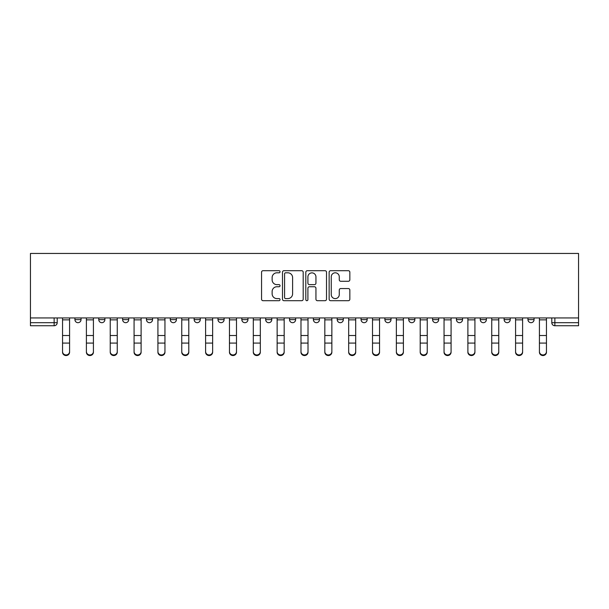 <?xml version="1.0" encoding="UTF-8"?>
<svg xmlns="http://www.w3.org/2000/svg" width="609" height="609" viewBox="0 0 609 609"><rect width="100%" height="100%" fill="white"/><g stroke="black" fill="none" stroke-linecap="round" stroke-linejoin="round"><path stroke-width="0.91" d="M280.049 271.751A1.051 1.051 0 0 0 278.998 270.701L263.058 270.701A1.5 1.5 0 0 0 261.558 272.2L261.558 299.202A1.5 1.5 0 0 0 263.058 300.701L278.998 300.701A1.051 1.051 0 0 0 280.049 299.651A1.051 1.051 0 0 0 278.998 298.6L276.935 298.6A4.803 4.803 0 0 1 272.132 293.804L272.132 291.551A4.803 4.803 0 0 1 276.935 286.748L278.998 286.748A1.051 1.051 0 0 0 280.049 285.697A1.051 1.051 0 0 0 278.998 284.647L276.935 284.647A4.803 4.803 0 0 1 272.132 279.851L272.132 277.597A4.803 4.803 0 0 1 276.935 272.802L278.998 272.802A1.051 1.051 0 0 0 280.049 271.751M337.211 317.951L337.211 319.634L343.324 319.634A3.06 3.06 0 0 1 340.264 322.686A3.06 3.06 0 0 1 337.211 319.634L337.211 317.951M265.676 317.951L265.676 319.634L271.789 319.634A3.06 3.06 0 0 1 268.736 322.686A3.06 3.06 0 0 1 265.676 319.634L265.676 317.951M217.992 317.951L217.992 319.634L224.104 319.634A3.06 3.06 0 0 1 221.044 322.686A3.06 3.06 0 0 1 217.992 319.634L217.992 317.951M194.149 317.951L194.149 319.634L200.262 319.634A3.06 3.06 0 0 1 197.202 322.686A3.06 3.06 0 0 1 194.149 319.634L194.149 317.951M146.457 317.951L146.457 319.634L152.57 319.634A3.06 3.06 0 0 1 149.517 322.686A3.06 3.06 0 0 1 146.457 319.634L146.457 317.951M348.348 281.274A1.5 1.5 0 0 0 349.848 279.775L349.848 272.2A1.5 1.5 0 0 0 348.348 270.701L330.641 270.701A1.5 1.5 0 0 0 329.142 272.2L329.142 299.202A1.5 1.5 0 0 0 330.641 300.701L348.348 300.701A1.5 1.5 0 0 0 349.848 299.202L349.848 290.051A1.5 1.5 0 0 0 348.348 288.552L340.766 288.552A1.5 1.5 0 0 0 339.266 290.051L339.266 294.589A4.012 4.012 0 0 1 335.254 298.6A4.012 4.012 0 0 1 331.243 294.589L331.243 276.813A4.012 4.012 0 0 1 335.254 272.802A4.012 4.012 0 0 1 339.266 276.813L339.266 279.775A1.5 1.5 0 0 0 340.766 281.274L348.348 281.274M578.55 317.951L30.45 317.951L30.45 253.451L578.55 253.451L578.55 325.746L554.86 325.746A3.06 3.06 0 0 1 551.8 322.686L578.55 322.686M303.191 272.2A1.5 1.5 0 0 0 301.683 270.701L283.984 270.701A1.5 1.5 0 0 0 282.485 272.2L282.485 299.202A1.5 1.5 0 0 0 283.984 300.701L301.683 300.701A1.5 1.5 0 0 0 303.191 299.202L303.191 272.2M307.317 270.701L325.016 270.701A1.5 1.5 0 0 1 326.515 272.2L326.515 299.202A1.5 1.5 0 0 1 325.016 300.701L317.441 300.701A1.5 1.5 0 0 1 315.942 299.202L315.942 288.247A1.5 1.5 0 0 0 314.442 286.748L309.41 286.748A1.5 1.5 0 0 0 307.91 288.247L307.91 299.651A1.051 1.051 0 0 1 306.86 300.701A1.051 1.051 0 0 1 305.809 299.651L305.809 272.2A1.5 1.5 0 0 1 307.317 270.701M551.8 317.951L551.8 322.686L551.8 317.951M57.2 317.951L57.2 322.686L57.2 317.951M54.14 317.951L54.14 325.746L30.45 325.746L30.45 322.686L57.2 322.686A3.06 3.06 0 0 1 54.14 325.746A3.06 3.06 0 0 0 57.2 322.686M30.45 317.951L30.45 322.686M527.957 317.951L527.957 319.634L534.07 319.634L534.07 317.951L534.07 319.634A3.06 3.06 0 0 1 531.018 322.686A3.06 3.06 0 0 1 527.957 319.634A3.06 3.06 0 0 0 531.018 322.686M510.228 319.634L510.228 317.951L510.228 319.634A3.06 3.06 0 0 1 507.175 322.686A3.06 3.06 0 0 1 504.115 319.634L510.228 319.634A3.06 3.06 0 0 1 507.175 322.686M504.115 317.951L504.115 319.634M486.385 317.951L486.385 319.634A3.06 3.06 0 0 1 483.325 322.686A3.06 3.06 0 0 1 480.273 319.634L486.385 319.634A3.06 3.06 0 0 1 483.325 322.686M480.273 317.951L480.273 319.634M462.543 317.951L462.543 319.634A3.06 3.06 0 0 1 459.483 322.686A3.06 3.06 0 0 1 456.43 319.634L462.543 319.634M456.43 317.951L456.43 319.634M438.701 317.951L438.701 319.634A3.06 3.06 0 0 1 435.641 322.686A3.06 3.06 0 0 1 432.58 319.634L438.701 319.634M432.58 317.951L432.58 319.634M414.851 317.951L414.851 319.634A3.06 3.06 0 0 1 411.798 322.686A3.06 3.06 0 0 1 408.738 319.634L414.851 319.634M408.738 317.951L408.738 319.634M391.008 317.951L391.008 319.634A3.06 3.06 0 0 1 387.956 322.686A3.06 3.06 0 0 1 384.896 319.634A3.06 3.06 0 0 0 387.956 322.686M384.896 317.951L384.896 319.634L391.008 319.634M367.166 317.951L367.166 319.634A3.06 3.06 0 0 1 364.106 322.686A3.06 3.06 0 0 1 361.053 319.634A3.06 3.06 0 0 0 364.106 322.686M361.053 317.951L361.053 319.634L367.166 319.634M343.324 317.951L343.324 319.634A3.06 3.06 0 0 1 340.264 322.686M319.481 317.951L319.481 319.634A3.06 3.06 0 0 1 316.421 322.686A3.06 3.06 0 0 1 313.369 319.634L319.481 319.634M313.369 317.951L313.369 319.634M295.631 317.951L295.631 319.634A3.06 3.06 0 0 1 292.579 322.686A3.06 3.06 0 0 1 289.519 319.634L295.631 319.634L295.631 317.951M289.519 317.951L289.519 319.634M271.789 317.951L271.789 319.634M247.947 317.951L247.947 319.634A3.06 3.06 0 0 1 244.894 322.686A3.06 3.06 0 0 1 241.834 319.634L247.947 319.634L247.947 317.951M241.834 317.951L241.834 319.634M224.104 317.951L224.104 319.634L224.104 317.951M200.262 319.634L200.262 317.951L200.262 319.634A3.06 3.06 0 0 1 197.202 322.686M176.42 317.951L176.42 319.634A3.06 3.06 0 0 1 173.359 322.686A3.06 3.06 0 0 1 170.299 319.634A3.06 3.06 0 0 0 173.359 322.686A3.06 3.06 0 0 0 176.42 319.634L176.42 317.951M170.299 317.951L170.299 319.634L176.42 319.634M152.57 317.951L152.57 319.634M128.727 317.951L128.727 319.634A3.06 3.06 0 0 1 125.675 322.686A3.06 3.06 0 0 1 122.615 319.634A3.06 3.06 0 0 0 125.675 322.686A3.06 3.06 0 0 0 128.727 319.634L122.615 319.634L122.615 317.951M98.772 317.951L98.772 319.634L104.885 319.634L104.885 317.951L104.885 319.634A3.06 3.06 0 0 1 101.825 322.686A3.06 3.06 0 0 1 98.772 319.634A3.06 3.06 0 0 0 101.825 322.686M74.93 317.951L74.93 319.634L81.043 319.634L81.043 317.951L81.043 319.634A3.06 3.06 0 0 1 77.982 322.686A3.06 3.06 0 0 1 74.93 319.634A3.06 3.06 0 0 0 77.982 322.686M285.636 272.802A1.051 1.051 0 0 0 284.586 273.844L284.586 297.55A1.051 1.051 0 0 0 285.636 298.6L287.806 298.6A4.803 4.803 0 0 0 292.609 293.804L292.609 277.597A4.803 4.803 0 0 0 287.806 272.802L285.636 272.802M315.942 276.889A4.012 4.012 0 0 0 311.93 272.87A4.012 4.012 0 0 0 307.91 276.889L307.91 283.147A1.5 1.5 0 0 0 309.41 284.647L314.442 284.647A1.5 1.5 0 0 0 315.942 283.147L315.942 276.889M62.544 352.192L62.544 351.606A3.517 3.357 0 0 0 66.061 354.956A3.517 3.357 0 0 0 69.578 351.606L69.578 352.192A3.517 3.357 180 0 1 66.061 355.549A3.517 3.357 180 0 1 62.544 352.192L62.544 343.674M62.544 317.951L62.544 351.606M69.578 317.951L69.578 351.606M86.394 352.192L86.394 351.606A3.517 3.357 0 0 0 89.904 354.956A3.517 3.357 0 0 0 93.421 351.606L93.421 352.192A3.517 3.357 180 0 1 89.904 355.549A3.517 3.357 180 0 1 86.394 352.192L86.394 343.674M110.237 352.192L110.237 351.606A3.517 3.357 0 0 0 113.754 354.956A3.517 3.357 0 0 0 117.263 351.606L117.263 352.192A3.517 3.357 180 0 1 113.754 355.549A3.517 3.357 180 0 1 110.237 352.192L110.237 343.674M86.394 317.951L86.394 351.606M93.421 317.951L93.421 351.606M110.237 317.951L110.237 351.606M117.263 317.951L117.263 351.606M134.079 352.192L134.079 351.606A3.517 3.357 0 0 0 137.596 354.956A3.517 3.357 0 0 0 141.113 351.606L141.113 352.192A3.517 3.357 180 0 1 137.596 355.549A3.517 3.357 180 0 1 134.079 352.192L134.079 343.674M157.921 352.192L157.921 351.606A3.517 3.357 0 0 0 161.438 354.956A3.517 3.357 0 0 0 164.955 351.606L164.955 352.192A3.517 3.357 180 0 1 161.438 355.549A3.517 3.357 180 0 1 157.921 352.192L157.921 343.674M181.764 352.192L181.764 351.606A3.517 3.357 0 0 0 185.281 354.956A3.517 3.357 0 0 0 188.798 351.606L188.798 352.192A3.517 3.357 180 0 1 185.281 355.549A3.517 3.357 180 0 1 181.764 352.192L181.764 343.674M134.079 317.951L134.079 351.606M141.113 317.951L141.113 351.606M157.921 317.951L157.921 351.606M164.955 317.951L164.955 351.606M181.764 317.951L181.764 351.606M188.798 317.951L188.798 351.606M205.606 352.192L205.606 351.606A3.517 3.357 0 0 0 209.123 354.956A3.517 3.357 0 0 0 212.64 351.606L212.64 352.192A3.517 3.357 180 0 1 209.123 355.549A3.517 3.357 180 0 1 205.606 352.192L205.606 343.674M205.606 317.951L205.606 351.606M212.64 317.951L212.64 351.606M229.456 352.192L229.456 351.606A3.517 3.357 0 0 0 232.965 354.956A3.517 3.357 0 0 0 236.482 351.606L236.482 352.192A3.517 3.357 180 0 1 232.965 355.549A3.517 3.357 180 0 1 229.456 352.192L229.456 343.674M229.456 317.951L229.456 351.606M236.482 317.951L236.482 351.606M253.298 352.192L253.298 351.606A3.517 3.357 0 0 0 256.815 354.956A3.517 3.357 0 0 0 260.325 351.606L260.325 352.192A3.517 3.357 180 0 1 256.815 355.549A3.517 3.357 180 0 1 253.298 352.192L253.298 343.674M253.298 317.951L253.298 351.606M260.325 317.951L260.325 351.606M277.141 352.192L277.141 351.606A3.517 3.357 0 0 0 280.658 354.956A3.517 3.357 0 0 0 284.175 351.606L284.175 352.192A3.517 3.357 180 0 1 280.658 355.549A3.517 3.357 180 0 1 277.141 352.192L277.141 343.674M277.141 317.951L277.141 351.606M284.175 317.951L284.175 351.606M300.983 352.192L300.983 351.606A3.517 3.357 0 0 0 304.5 354.956A3.517 3.357 0 0 0 308.017 351.606L308.017 352.192A3.517 3.357 180 0 1 304.5 355.549A3.517 3.357 180 0 1 300.983 352.192L300.983 343.674M300.983 317.951L300.983 351.606M308.017 317.951L308.017 351.606M324.825 352.192L324.825 351.606A3.517 3.357 0 0 0 328.342 354.956A3.517 3.357 0 0 0 331.859 351.606L331.859 352.192A3.517 3.357 180 0 1 328.342 355.549A3.517 3.357 180 0 1 324.825 352.192L324.825 343.674M324.825 317.951L324.825 351.606M331.859 317.951L331.859 351.606M348.675 352.192L348.675 351.606A3.517 3.357 0 0 0 352.185 354.956A3.517 3.357 0 0 0 355.702 351.606L355.702 352.192A3.517 3.357 180 0 1 352.185 355.549A3.517 3.357 180 0 1 348.675 352.192L348.675 343.674M348.675 317.951L348.675 351.606M355.702 317.951L355.702 351.606M372.518 352.192L372.518 351.606A3.517 3.357 0 0 0 376.035 354.956A3.517 3.357 0 0 0 379.544 351.606L379.544 352.192A3.517 3.357 180 0 1 376.035 355.549A3.517 3.357 180 0 1 372.518 352.192L372.518 343.674M372.518 317.951L372.518 351.606M379.544 317.951L379.544 351.606M396.36 352.192L396.36 351.606A3.517 3.357 0 0 0 399.877 354.956A3.517 3.357 0 0 0 403.394 351.606L403.394 352.192A3.517 3.357 180 0 1 399.877 355.549A3.517 3.357 180 0 1 396.36 352.192L396.36 343.674M396.36 317.951L396.36 351.606M403.394 317.951L403.394 351.606M420.202 352.192L420.202 351.606A3.517 3.357 0 0 0 423.719 354.956A3.517 3.357 0 0 0 427.236 351.606L427.236 352.192A3.517 3.357 180 0 1 423.719 355.549A3.517 3.357 180 0 1 420.202 352.192L420.202 343.674M420.202 317.951L420.202 351.606M427.236 317.951L427.236 351.606M444.045 352.192L444.045 351.606A3.517 3.357 0 0 0 447.562 354.956A3.517 3.357 0 0 0 451.079 351.606L451.079 352.192A3.517 3.357 180 0 1 447.562 355.549A3.517 3.357 180 0 1 444.045 352.192L444.045 343.674M444.045 317.951L444.045 351.606M451.079 317.951L451.079 351.606M467.887 352.192L467.887 351.606A3.517 3.357 0 0 0 471.404 354.956A3.517 3.357 0 0 0 474.921 351.606L474.921 352.192A3.517 3.357 180 0 1 471.404 355.549A3.517 3.357 180 0 1 467.887 352.192L467.887 343.674M467.887 317.951L467.887 351.606M474.921 317.951L474.921 351.606M491.737 352.192L491.737 351.606A3.517 3.357 0 0 0 495.246 354.956A3.517 3.357 0 0 0 498.763 351.606L498.763 352.192A3.517 3.357 180 0 1 495.246 355.549A3.517 3.357 180 0 1 491.737 352.192L491.737 343.674M491.737 317.951L491.737 351.606M498.763 317.951L498.763 351.606M515.579 352.192L515.579 351.606A3.517 3.357 0 0 0 519.096 354.956A3.517 3.357 0 0 0 522.606 351.606L522.606 352.192A3.517 3.357 180 0 1 519.096 355.549A3.517 3.357 180 0 1 515.579 352.192L515.579 343.674M515.579 317.951L515.579 351.606M522.606 317.951L522.606 351.606M539.422 352.192L539.422 351.606A3.517 3.357 0 0 0 542.939 354.956A3.517 3.357 0 0 0 546.456 351.606L546.456 352.192A3.517 3.357 180 0 1 542.939 355.549A3.517 3.357 180 0 1 539.422 352.192L539.422 343.674M539.422 317.951L539.422 351.606M546.456 317.951L546.456 351.606M554.86 317.951L554.86 325.746M69.578 319.862L62.544 319.862M69.578 335.521L62.544 335.521M69.578 343.08L62.544 343.08M93.421 319.862L86.394 319.862M93.421 335.521L86.394 335.521M93.421 343.08L86.394 343.08M117.263 319.862L110.237 319.862M117.263 335.521L110.237 335.521M117.263 343.08L110.237 343.08M141.113 319.862L134.079 319.862M141.113 335.521L134.079 335.521M141.113 343.08L134.079 343.08M164.955 319.862L157.921 319.862M164.955 335.521L157.921 335.521M164.955 343.08L157.921 343.08M188.798 319.862L181.764 319.862M188.798 335.521L181.764 335.521M188.798 343.08L181.764 343.08M212.64 319.862L205.606 319.862M212.64 335.521L205.606 335.521M212.64 343.08L205.606 343.08M236.482 319.862L229.456 319.862M236.482 335.521L229.456 335.521M236.482 343.08L229.456 343.08M260.325 319.862L253.298 319.862M260.325 335.521L253.298 335.521M260.325 343.08L253.298 343.08M284.175 319.862L277.141 319.862M284.175 335.521L277.141 335.521M284.175 343.08L277.141 343.08M308.017 319.862L300.983 319.862M308.017 335.521L300.983 335.521M308.017 343.08L300.983 343.08M331.859 319.862L324.825 319.862M331.859 335.521L324.825 335.521M331.859 343.08L324.825 343.08M355.702 319.862L348.675 319.862M355.702 335.521L348.675 335.521M355.702 343.08L348.675 343.08M379.544 319.862L372.518 319.862M379.544 335.521L372.518 335.521M379.544 343.08L372.518 343.08M403.394 319.862L396.36 319.862M403.394 335.521L396.36 335.521M403.394 343.08L396.36 343.08M427.236 319.862L420.202 319.862M427.236 335.521L420.202 335.521M427.236 343.08L420.202 343.08M451.079 319.862L444.045 319.862M451.079 335.521L444.045 335.521M451.079 343.08L444.045 343.08M474.921 319.862L467.887 319.862M474.921 335.521L467.887 335.521M474.921 343.08L467.887 343.08M498.763 319.862L491.737 319.862M498.763 335.521L491.737 335.521M498.763 343.08L491.737 343.08M522.606 319.862L515.579 319.862M522.606 335.521L515.579 335.521M522.606 343.08L515.579 343.08M546.456 319.862L539.422 319.862M546.456 335.521L539.422 335.521M546.456 343.08L539.422 343.08"/></g></svg>
